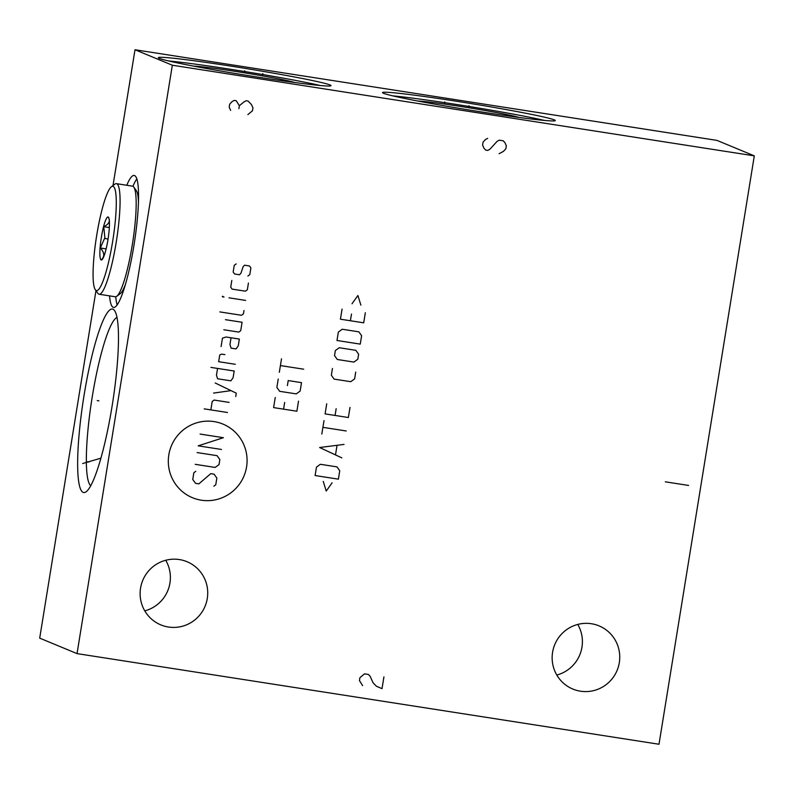 <?xml version="1.0" encoding="UTF-8"?>
<svg xmlns="http://www.w3.org/2000/svg" width="794" height="794" viewBox="0 0 794 794"><rect width="100%" height="100%" fill="white"/><g stroke="black" fill="none" stroke-linecap="round" stroke-linejoin="round"><path stroke-width="1.19" d="M95.975 290.664L39.7 638.138L77.038 653.611L659 744.246L754.3 155.862L716.962 140.389L135 49.754L113.006 185.548M77.038 653.611L172.338 65.227L135 49.754M754.3 155.862L172.338 65.227M619.31 662.662A34.202 33.745 -67.5 0 1 572.861 689.063A34.202 33.745 -67.5 0 1 552.584 652.271A34.202 33.745 -67.5 0 1 599.033 625.871A34.202 33.745 -67.5 0 1 619.31 662.662M207.284 598.497A34.202 33.745 -67.5 0 1 160.835 624.888A34.202 33.745 -67.5 0 1 140.558 588.096A34.202 33.745 -67.5 0 1 187.007 561.705A34.202 33.745 -67.5 0 1 207.284 598.497M577.754 624.431A34.202 33.745 -67.5 0 1 556.793 675.029M165.728 560.256A34.202 33.745 -67.5 0 1 144.766 610.864M554.252 119.874A87.489 3.315 -170.8 0 1 555.254 120.569A87.489 3.315 -170.8 0 1 475.229 110.962A87.489 3.315 -170.8 0 1 383.542 93.295A87.489 3.315 -170.8 0 1 382.539 92.6A87.489 3.315 -170.8 0 1 462.574 102.208A87.489 3.315 -170.8 0 1 554.252 119.874M330.006 84.948A87.489 3.315 -170.8 0 1 331.009 85.643A87.489 3.315 -170.8 0 1 250.973 76.035A87.489 3.315 -170.8 0 1 159.296 58.369A87.489 3.315 -170.8 0 1 158.294 57.674A87.489 3.315 -170.8 0 1 238.319 67.282A87.489 3.315 -170.8 0 1 330.006 84.948M112.033 406.498A92.848 14.689 98.9 0 1 86.298 491.645A92.848 14.689 98.9 0 1 84.124 394.936A92.848 14.689 98.9 0 1 114.505 310.514A92.848 14.689 98.9 0 1 112.033 406.498M126.782 185.27A66.805 10.57 98.9 0 1 134.156 175.454A66.805 10.57 98.9 0 1 133.908 245.614A66.805 10.57 98.9 0 1 113.592 307.467A66.805 10.57 98.9 0 1 109.562 295.874M90.744 485.789A85.593 13.538 98.9 0 1 92.303 396.494A85.593 13.538 -81.1 0 1 116.956 317.441M123.695 290.177A48.613 7.692 98.9 0 1 122.862 290.475A48.613 7.692 98.9 0 1 122.713 290.475M138.523 194.996A48.613 7.692 -81.1 0 0 137.819 194.461A48.613 7.692 -81.1 0 0 137.67 194.411M136.796 178.918A66.805 10.57 -81.1 0 0 132.955 186.322M117.165 304.965A66.805 10.57 98.9 0 1 115.755 296.757M294.653 82.487A52.692 1.995 9.2 0 0 244.463 72.83A52.692 1.995 9.2 0 0 193.776 66.15M320.19 85.504A87.489 3.315 9.2 0 0 244.671 71.529A87.489 3.315 9.2 0 0 168.606 60.949M518.909 117.413A52.692 1.995 9.2 0 0 468.708 107.746A52.692 1.995 9.2 0 0 418.031 101.066M544.436 120.43A87.489 3.315 9.2 0 0 468.917 106.446A87.489 3.315 9.2 0 0 392.851 95.876M96.739 235.183A52.791 8.347 98.9 0 1 111.368 186.779A52.791 8.347 98.9 0 1 112.599 241.753A52.791 8.347 98.9 0 1 95.33 289.75A52.791 8.347 98.9 0 1 96.739 235.183M107.934 239.828A21.775 3.444 -81.1 0 0 108.52 217.318A21.775 3.444 -81.1 0 0 101.394 237.118A21.775 3.444 -81.1 0 0 101.91 259.787A21.775 3.444 -81.1 0 0 107.934 239.828M111.368 186.779L114.872 184.148A55.967 8.853 98.9 0 1 116.381 183.652A55.967 8.853 98.9 0 1 116.182 242.438A55.967 8.853 98.9 0 1 99.161 294.256A55.967 8.853 98.9 0 1 97.87 293.323L95.33 289.75M116.381 183.652L132.489 186.153A55.967 8.853 98.9 0 1 133.779 187.086A55.967 8.853 98.9 0 1 132.28 244.939A55.967 8.853 98.9 0 1 116.768 296.271A55.967 8.853 98.9 0 1 115.259 296.767L99.161 294.256M125.591 284.004A52.791 8.347 98.9 0 1 120.281 293.631L116.768 296.271M133.779 187.086L136.32 190.659A52.791 8.347 98.9 0 1 138.444 201.448M102.446 259.221L101.404 259.787C104.828 256.442 104.471 252.502 100.322 247.976L104.868 237.773L103.766 226.687C109.066 224.116 110.574 220.96 108.302 217.209L108.748 217.745M103.766 226.687L109.324 227.56M100.322 247.976L106.138 248.879M98.932 400.851L97.225 400.583M89.027 462.039L87.31 461.771M82.655 463.527L100.947 458.158M214.062 421.594A39.849 39.313 112.5 0 0 168.824 454.843A39.849 39.313 112.5 0 0 201.329 500.2A39.849 39.313 112.5 0 0 246.567 466.951A39.849 39.313 112.5 0 0 214.062 421.594M195.781 471.318L193.845 472.738L192.753 479.467L195.532 483.338L198.867 483.864L210.747 473.651L214.072 474.167L216.851 478.048L215.76 484.767L213.824 486.186M197.111 452.56L217.07 455.677L219.849 459.547L219.025 464.599L215.164 467.438L195.205 464.331M221.476 449.464L198.202 445.841L223.382 437.702L200.108 434.07M227.471 412.483L204.187 408.86M229.099 402.399L214.142 400.067L212.206 401.486L210.847 409.893M235.739 396.534L236.284 393.169L215.204 382.996M213.566 393.08L231.014 390.628M217.556 368.426L216.474 375.145L217.586 378.768L230.885 380.842L233.099 377.736L234.19 371.016L210.906 367.394M224.91 354.63L221.586 354.114L219.74 354.978L218.648 361.697L235.272 364.287M231.044 337.778L229.952 344.507L231.074 348.119L236.066 348.903L238.269 345.797L239.361 339.078L226.062 337.003L222.459 338.165L221.099 346.571M223.819 329.758L238.786 332.091L240.721 330.671L242.081 322.265L225.456 319.674M219.888 311.913L241.505 315.278L243.44 313.858L243.986 310.494M245.624 300.41L229 297.819M224.007 297.045L222.439 296.222L222.34 296.787L224.007 297.045M231.808 280.451L230.717 287.17L232.106 289.115L245.415 291.18L247.351 289.76L248.433 283.041M247.857 276.054L249.792 274.635L250.884 267.906L249.495 265.97L244.512 265.186L243.123 266.695L240.929 273.245L239.55 274.754L234.558 273.98L233.168 272.044L234.26 265.315L236.195 263.896M275.24 397.516L273.602 407.6L296.887 411.223L298.514 401.139M284.669 402.429L283.577 409.158M278.237 379.026L276.868 387.432L279.657 391.313L296.281 393.893L300.152 391.055L301.512 382.648L288.212 380.574L287.398 385.616M303.695 369.2L280.411 365.577M279.319 372.297L281.503 358.848M323.247 481.402L326.225 491.059L332.12 482.782M338.383 479.159L339.743 470.753L336.964 466.872L320.339 464.292L316.469 467.13L315.109 475.537L338.383 479.159M344.01 444.422L319.645 447.518L341.837 457.87M335.544 454.595L336.993 445.623M346.194 430.973L322.91 427.341M321.818 434.07L324.002 420.622M326.721 403.809L325.093 413.892L348.368 417.525L350.005 407.431M336.16 408.721L335.068 415.451M332.438 368.505L331.356 375.234L334.135 379.115L350.759 381.696L354.63 378.857L355.722 372.128M353.935 362.084L357.806 359.245L358.62 354.203L355.841 350.323L339.217 347.732L335.346 350.571L334.532 355.623L337.311 359.493L353.935 362.084M360.258 344.11L361.617 335.703L358.838 331.832L342.214 329.242L338.343 332.081L336.984 340.487L360.258 344.11M342.065 309.104L340.428 319.198L363.702 322.821L365.339 312.737M351.494 314.027L350.402 320.746M360.883 305.144L357.905 295.487L352.02 303.765M247.877 114.594L252.472 110.783L252.949 107.845L251.48 104.6L248.075 101.046L246.14 100.749L243.957 101.92L239.371 105.721L236.205 100.709L234.26 100.411L232.086 101.572L229.665 104.213L229.188 107.16L230.657 110.406M238.895 108.669L239.371 105.721M665.312 481.819L688.587 485.442M383.929 676.875L382.023 688.646L376.435 686.264L373.031 682.721L370.103 676.23L368.406 674.453L364.525 673.848L359.93 677.659L359.454 680.607L362.62 685.619M487.655 138.364L485.471 139.526L483.06 142.166L482.583 145.113L484.042 148.359L485.749 150.126L487.685 150.433L489.868 149.262L497.113 141.342L499.287 140.171L503.168 140.776L504.875 142.553L506.334 145.798L505.857 148.736L503.446 151.376L499.089 153.718M468.758 107.448L469.036 105.711M444.511 103.677L444.789 101.94M244.512 72.532L244.79 70.795M262.546 75.341L262.834 73.604M108.073 238.994L104.669 238.468"/></g></svg>
